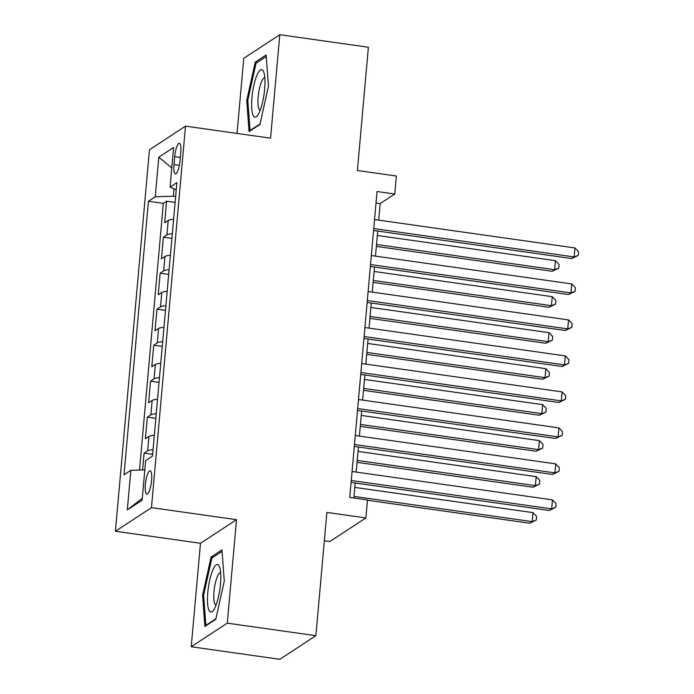 <?xml version="1.0" encoding="UTF-8"?>
<svg xmlns="http://www.w3.org/2000/svg" width="694" height="694" viewBox="0 0 694 694"><rect width="100%" height="100%" fill="white"/><g stroke="black" fill="none" stroke-linecap="round" stroke-linejoin="round"><path stroke-width="1.04" d="M151.587 480.439A11.807 2.863 -81.9 0 0 150.13 470.792A11.807 2.863 -81.9 0 0 145.358 484.525A11.807 2.863 -81.9 0 0 146.816 494.171A11.807 2.863 -81.9 0 0 151.587 480.439M324.35 540.773L329.824 541.546L365.859 517.941L367.473 499.94L349.75 497.433L377.05 191.509L394.773 194.025L396.378 176.024L357.393 170.507L368.393 47.244L279.795 34.7L243.75 58.313L237.044 133.43M191.232 646.756L279.838 659.3L315.874 635.687L227.276 623.151L236.515 519.676L151.457 507.635L115.412 531.248L200.471 543.289L191.232 646.756L227.276 623.151M151.457 507.635L185.506 126.135L149.462 149.748L115.412 531.248M173.613 219.33A14.756 2.984 -174.9 0 0 168.217 220.475L164.66 222.809L166.586 201.217L175.122 202.422M172.32 233.731A14.756 2.984 -174.9 0 0 166.933 234.876L163.376 237.201L171.904 238.406M163.376 237.201L161.45 258.801L165.007 256.468A14.756 2.984 -174.9 0 1 170.394 255.323M167.185 291.315A14.756 2.984 -174.9 0 0 161.797 292.46L158.241 294.785L160.167 273.193L168.694 274.399M163.975 327.308A14.756 2.984 -174.9 0 0 158.579 328.453L155.022 330.778L156.957 309.186L165.484 310.392M160.765 363.292A14.756 2.984 -174.9 0 0 155.369 364.437L151.812 366.77L153.738 345.178L162.275 346.384M157.547 399.284A14.756 2.984 -174.9 0 0 152.16 400.429L148.603 402.763L150.529 381.162L159.056 382.377M154.337 435.277A14.756 2.984 -174.9 0 0 148.95 436.422L145.393 438.747L147.319 417.155L155.846 418.361M174.715 156.584L174.012 164.504A11.434 2.776 -81.9 0 0 175.426 173.847A11.434 2.776 -81.9 0 0 180.05 160.548L180.752 152.628A11.434 2.776 -81.9 0 0 179.338 143.285A11.434 2.776 -81.9 0 0 174.715 156.584L180.327 157.382M173.994 188.82L173.335 196.228L155.256 196.775L148.438 201.243L124.026 474.774L130.845 470.306L127.314 509.899L142.123 500.192L145.653 460.608L152.472 456.14L176.883 182.609L170.065 187.076L176.241 189.818M155.256 196.775L158.796 157.191L173.604 147.484L170.065 187.076M166.586 201.217L163.324 203.351L139.529 470.046M153.053 449.669A14.756 2.984 5.1 0 0 147.657 450.822L144.109 453.147L142.608 469.951M147.319 417.155L150.876 414.83A14.756 2.984 5.1 0 1 156.263 413.685M150.529 381.162L154.085 378.837A14.756 2.984 5.1 0 1 159.473 377.692M153.738 345.178L157.295 342.845A14.756 2.984 5.1 0 1 162.691 341.7M156.957 309.186L160.505 306.852A14.756 2.984 5.1 0 1 165.901 305.707M160.167 273.193L163.723 270.868A14.756 2.984 5.1 0 1 169.11 269.723M175.643 196.558L173.335 196.228M365.859 517.941L326.883 512.424L315.874 635.687M185.506 126.135L270.565 138.175L279.795 34.7M378.681 220.145L380.156 203.594L394.773 194.025M353.879 498.023L355.224 482.998M356.196 472.085L358.434 447.005M359.414 436.092L361.652 411.013M362.624 400.1L364.862 375.029M365.833 364.116L368.072 339.036M369.043 328.123L371.281 303.044M372.262 292.131L374.5 267.051M375.471 256.138L377.709 231.059M376.027 203.012L380.156 203.594M163.324 203.351L148.438 201.243M144.109 453.147L152.637 454.353M130.845 470.306L144.829 469.881M171.782 167.896L158.796 157.191M127.314 509.899L142.287 498.335M246.743 100.404L249.068 131.582L259.929 124.469L268.457 86.186L266.123 55.008L255.271 62.122L246.743 100.404L247.81 100.552M236.515 519.676L200.471 543.289M215.756 619.343L224.283 581.052L221.959 549.882L211.106 556.987L202.579 595.279L204.904 626.456L215.756 619.343M257.257 62.399L255.271 62.122M203.646 595.426L202.579 595.279M213.093 557.273L211.106 556.987M373.572 230.477L571.717 258.524L574.146 256.927L373.745 228.56M574.953 247.932L578.588 251.757L578.267 255.357L574.146 256.927L574.953 247.932L374.552 219.564M578.267 255.357L571.717 258.524M376.339 246.387L552.233 271.285L554.662 269.688L555.469 260.692L377.31 235.474M376.512 244.47L554.662 269.688L558.783 268.118L552.233 271.285M555.469 260.692L559.104 264.518L558.783 268.118M264.64 89.248A23.978 5.812 -81.9 0 0 263.833 72.341A23.978 5.812 -81.9 0 0 257.387 74.223A23.978 5.812 -81.9 0 0 251.974 97.542A23.978 5.812 -81.9 0 0 257.769 115.152A23.978 5.812 -81.9 0 0 264.64 89.248M264.804 77.737A16.422 3.982 -81.9 0 0 264.804 77.728A16.422 3.982 -81.9 0 0 258.168 96.83A16.422 3.982 -81.9 0 0 260.198 110.242A16.422 3.982 -81.9 0 0 260.207 110.242M250.612 130.567L250.048 130.489L247.793 100.283L256.051 63.189L266.236 56.518M260.042 123.94L250.048 130.489M219.113 565.931A23.978 5.812 -81.9 0 0 209.701 580.158A23.978 5.812 -81.9 0 0 209.163 610.599A23.978 5.812 -81.9 0 0 213.605 610.026A23.978 5.812 -81.9 0 0 219.903 589.085A23.978 5.812 -81.9 0 0 219.66 567.215A23.978 5.812 -81.9 0 0 219.113 565.931M220.64 572.602L220.64 572.602A16.422 3.982 -81.9 0 0 214.802 585.771A16.422 3.982 -81.9 0 0 214.932 604.153A16.422 3.982 -81.9 0 0 216.034 605.116L216.034 605.116M215.877 618.814L205.875 625.363L203.62 595.157L211.887 558.063L222.071 551.383M206.448 625.441L205.875 625.363M370.362 266.47L568.499 294.516L570.936 292.92L370.535 264.553M571.743 283.915L575.378 287.75L575.057 291.35L570.936 292.92L571.743 283.915L371.333 255.557M575.057 291.35L568.499 294.516M367.152 302.463L565.289 330.5L567.727 328.904L367.326 300.545M568.525 319.908L572.16 323.742L571.839 327.342L567.727 328.904L568.525 319.908L368.124 291.541M571.839 327.342L565.289 330.5M363.942 338.446L562.079 366.493L564.517 364.897L364.107 336.529M565.315 355.901L568.95 359.735L568.629 363.326L564.517 364.897L565.315 355.901L364.914 327.533M568.629 363.326L562.079 366.493M360.724 374.439L558.87 402.485L561.299 400.889L360.897 372.522M562.105 391.893L565.74 395.719L565.419 399.319L561.299 400.889L562.105 391.893L361.704 363.526M565.419 399.319L558.87 402.485M373.129 282.38L549.015 307.277L551.452 305.681L552.259 296.685L374.101 271.467M373.303 280.463L551.452 305.681L555.573 304.111L549.015 307.277M552.259 296.685L555.894 300.511L555.573 304.111M369.919 318.373L545.805 343.27L548.243 341.674L549.041 332.678L370.891 307.459M370.084 316.455L548.243 341.674L552.363 340.103L545.805 343.27M549.041 332.678L552.684 336.503L552.363 340.103M366.701 354.365L542.595 379.254L545.033 377.657L545.831 368.661L367.681 343.452M366.874 352.448L545.033 377.657L549.145 376.096L542.595 379.254M545.831 368.661L549.466 372.496L549.145 376.096M363.491 390.349L539.385 415.246L541.814 413.65L542.621 404.654L364.463 379.436M363.665 388.44L541.814 413.65L545.935 412.08L539.385 415.246M542.621 404.654L546.256 408.488L545.935 412.08M357.514 410.432L555.651 438.478L558.089 436.882L357.688 408.514M558.896 427.886L562.53 431.711L562.209 435.312L558.089 436.882L558.896 427.886L358.486 399.518M562.209 435.312L555.651 438.478M360.281 426.342L536.167 451.239L538.605 449.643L539.412 440.647L361.253 415.428M360.455 424.424L538.605 449.643L542.725 448.072L536.167 451.239M539.412 440.647L543.046 444.472L542.725 448.072M354.304 446.424L552.441 474.462L554.879 472.874L354.469 444.507M555.677 463.87L559.312 467.704L558.991 471.304L554.879 472.874L555.677 463.87L355.276 435.511M558.991 471.304L552.441 474.462M357.072 462.334L532.957 487.231L535.395 485.635L536.193 476.639L358.043 451.421M357.237 460.417L535.395 485.635L539.507 484.065L532.957 487.231M536.193 476.639L539.828 480.465L539.507 484.065M351.086 482.408L549.232 510.454L551.661 508.858L351.259 480.5M552.467 499.862L556.102 503.697L555.781 507.288L551.661 508.858L552.467 499.862L352.066 471.495M555.781 507.288L549.232 510.454M367.438 500.244L529.748 523.224L532.185 521.628L532.983 512.623L354.834 487.414M354.027 496.41L532.185 521.628L536.297 520.058L529.748 523.224M532.983 512.623L536.618 516.457L536.297 520.058M166.933 234.876L168.217 220.475M147.657 450.822L148.95 436.422M150.876 414.83L152.16 400.429M154.085 378.837L155.369 364.437M157.295 342.845L158.579 328.453M160.505 306.852L161.797 292.46M163.723 270.868L165.007 256.468M179.382 165.259L174.012 164.504"/></g></svg>

